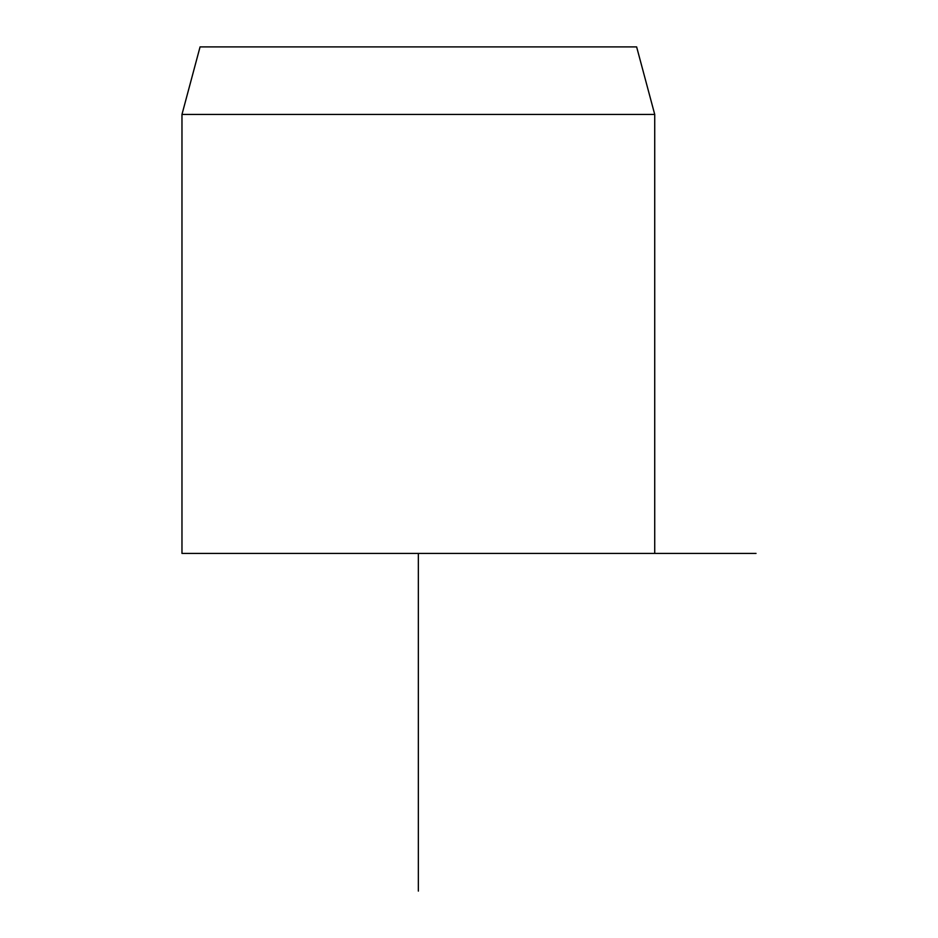 <?xml version="1.0" encoding="UTF-8"?>
<svg xmlns="http://www.w3.org/2000/svg" width="938" height="938" viewBox="0 0 938 938"><rect width="100%" height="100%" fill="white"/><g stroke="black" fill="none" stroke-linecap="round" stroke-linejoin="round"><path stroke-width="1.41" d="M636.632 46.9L200.064 46.9L181.972 114.436L654.724 114.436L636.632 46.9M181.972 114.436L181.972 553.42L756.028 553.42M418.348 553.42L418.348 891.1M654.724 553.42L654.724 114.436"/></g></svg>
